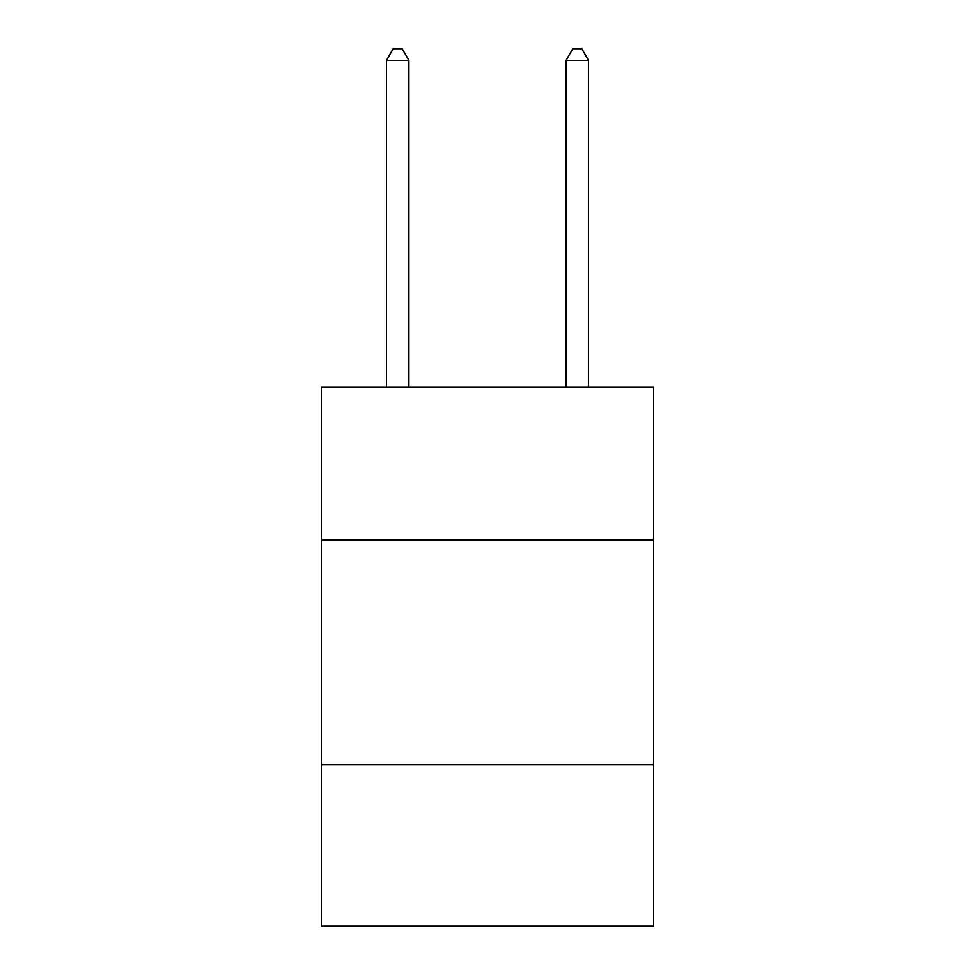 <?xml version="1.0" encoding="UTF-8"?>
<svg xmlns="http://www.w3.org/2000/svg" width="975" height="975" viewBox="0 0 975 975"><rect width="100%" height="100%" fill="white"/><g stroke="black" fill="none" stroke-linecap="round" stroke-linejoin="round"><path stroke-width="1.46" d="M653.664 540.04L653.664 387.355L321.336 387.355L321.336 540.04L653.664 540.04L653.664 926.25L321.336 926.25L321.336 540.04M653.664 764.583L321.336 764.583M408.915 387.355L408.915 60.426L386.453 60.426L386.453 387.355M386.453 60.426L393.193 48.75L402.175 48.75L408.915 60.426M588.547 387.355L588.547 60.426L566.085 60.426L566.085 387.355M566.085 60.426L572.825 48.75L581.807 48.75L588.547 60.426"/></g></svg>
